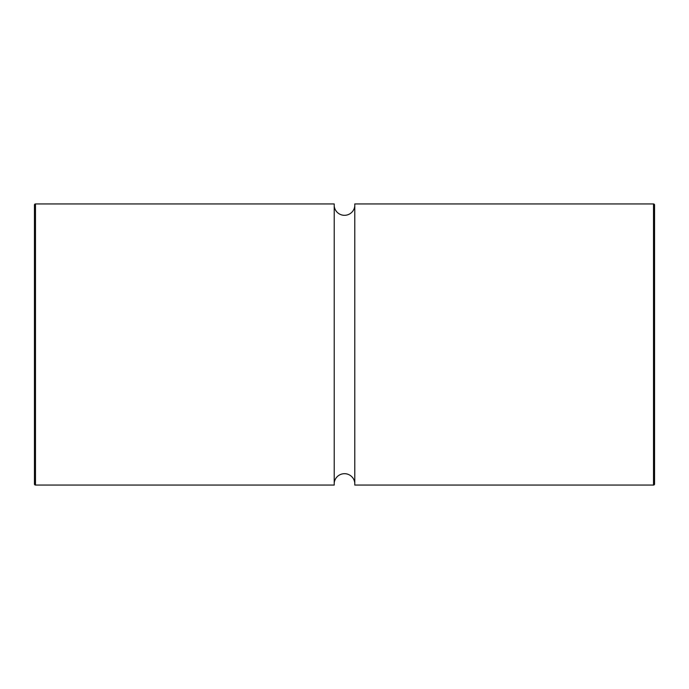 <?xml version="1.0" encoding="UTF-8"?>
<svg xmlns="http://www.w3.org/2000/svg" width="689" height="689" viewBox="0 0 689 689"><rect width="100%" height="100%" fill="white"/><g stroke="black" fill="none" stroke-linecap="round" stroke-linejoin="round"><path stroke-width="1.03" d="M34.45 484.022A1.033 1.033 0 0 0 35.483 485.056L334.217 485.056L334.217 203.944L35.483 203.944A1.033 1.033 0 0 0 34.45 204.977L34.45 484.022L34.45 204.977M354.783 482.989A10.335 10.335 0 0 0 334.217 482.989M354.783 206.011A10.335 10.335 0 0 1 334.217 206.011M354.783 485.056L354.783 203.944L653.516 203.944A1.033 1.033 0 0 1 654.55 204.977L654.55 484.022A1.033 1.033 0 0 1 653.516 485.056L354.783 485.056M654.55 213.245L654.55 475.754M34.45 475.754L34.45 213.245M35.483 485.056L35.483 203.944M653.516 203.944L653.516 485.056"/></g></svg>
